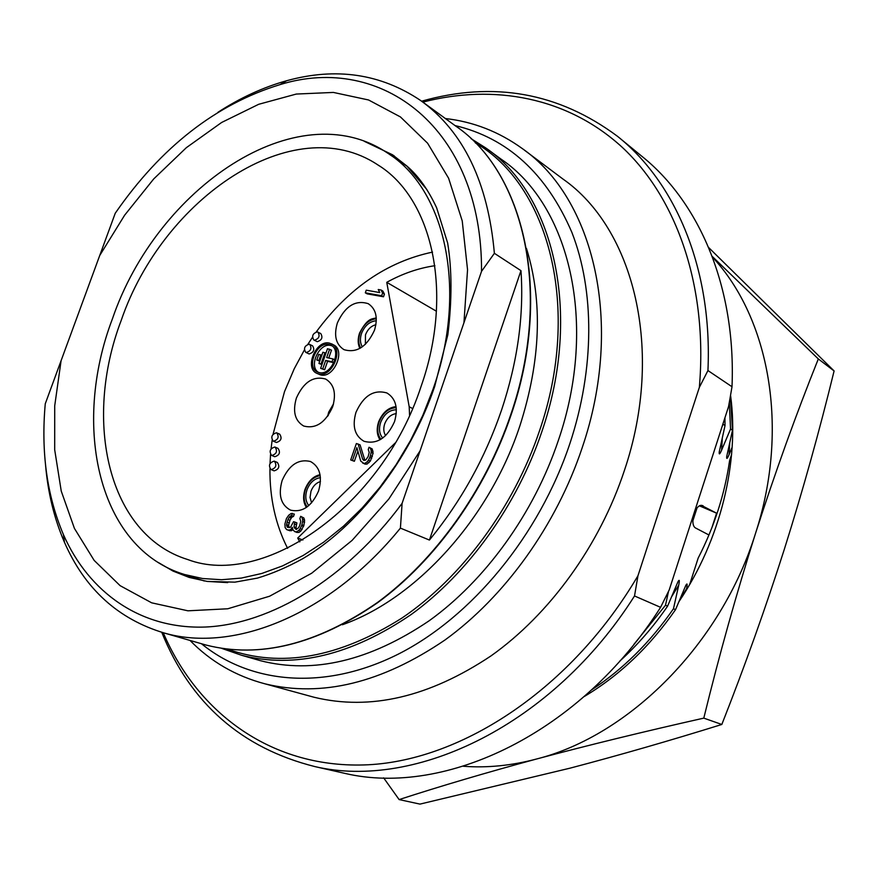 <?xml version="1.0" encoding="UTF-8"?>
<svg xmlns="http://www.w3.org/2000/svg" width="878" height="878" viewBox="0 0 878 878"><rect width="100%" height="100%" fill="white"/><g stroke="black" fill="none" stroke-linecap="round" stroke-linejoin="round"><path stroke-width="1.32" d="M689.647 584.529L698.186 558.068C714.253 526.745 724.734 494.27 729.596 460.632L731.604 454.398M686.19 590.334L686.541 588.809C687.551 583.76 687.276 582.685 685.718 585.593L675.533 609.661L673.47 608.75L678.716 585.187C679.737 580.084 679.451 579.008 677.86 581.971L667.587 606.16L665.502 605.249L668.509 591.421M722.155 426.357L723.066 424.272L725.03 425.512L719.247 451.896C718.939 455.045 719.73 454.453 721.617 450.118L730.551 429.002L729.278 402.728M730.375 396.549L732.493 430.231L730.551 429.002M732.493 430.231L726.732 456.461C726.435 459.545 727.225 458.942 729.08 454.65L732.153 447.198M711.904 527.7L716.58 513.169L701.456 505.41M708.952 534.987L695.903 528.172C689.043 525.285 695.069 503.467 702.159 505.476L703.124 505.827M716.58 513.169L699.59 505.926M686.541 588.809L679.671 599.97M675.533 609.661C649.775 646.68 619.352 675.632 584.254 696.517M730.573 395.396C739.561 462.069 720.432 540.168 679.001 601.573M591.717 689.779C622.985 669.277 650.236 642.268 673.47 608.75M463.419 766.264C487.092 768.063 511.468 765.649 536.546 759.009C629.263 735.643 721.365 643.783 755.596 533.144C789.86 428.003 769.249 317.979 712.475 257.144M383.631 777.842L399.117 799.584L419.969 804.105L570.085 768.151C619.703 755.091 670.287 740.527 721.826 724.471C745.115 665.337 765.978 606.819 784.438 548.926C802.81 490.572 819.372 431.241 834.1 370.944L818.318 358.937L712.168 256.343M834.1 370.944L708.656 247.541M721.826 724.471L703.794 718.127C719.312 654.736 736.587 593.067 755.596 533.144C774.956 473.001 795.863 414.932 818.318 358.937M399.117 799.584C440.46 786.139 486.269 772.618 536.546 759.009C587.415 745.389 643.157 731.758 703.794 718.127M667.587 606.16C653.419 626.771 637.472 645.1 619.747 661.145M633.872 644.419L665.502 605.249M724.932 417.796L725.03 425.512M637.966 575.727L699.349 387.363L707.942 370.549L732.011 386.748L728.597 406.448L669.212 589.95L660.585 607.335L634.52 595.964L637.966 575.727C572.05 687.946 463.046 759.92 368.244 764.771C273.08 769.424 197.923 713.869 163.264 632.764M707.942 370.549C712.563 268.986 675.621 182.492 617.475 136.299C558.671 92.552 493.381 80.853 421.594 101.2M699.349 387.363C708.052 286.502 676.631 198 622.315 147.383C567.528 97.063 493.645 83.717 422.856 102.122M308.518 695.738L314.104 697.264C370.286 710.862 429.276 697.066 491.054 655.866C549.727 614.249 599.564 545.622 624.412 470.454C664.986 350.333 633.784 228.401 562.908 179.002L524.539 150.248M634.52 595.964C552.92 724.921 415.777 790.189 314.961 766.604C241.615 748.166 190.548 703.41 161.761 632.336M660.585 607.335C580.665 733.284 445.42 796.862 345.23 773.463L337.821 771.784M732.011 386.748C736.115 287.172 699.272 201.929 641.5 155.999L619.901 138.285M314.104 697.264L265.09 683.863C321.776 697.571 381.71 682.963 444.883 640.062C504.894 596.722 556.268 525.461 582.213 447.681C624.587 323.345 593.704 198.198 522.223 148.514C498.956 131.711 473.341 121.724 445.376 118.53M265.09 683.863C235.754 676.104 210.731 661.639 190.01 640.435M455.002 125.554C507.649 138.055 546.621 173.701 571.918 232.483C594.56 290.607 594.801 368.244 569.965 443.346C539.213 535.646 471.618 617.113 398.14 654.209C324.454 691.151 250.559 683.863 201.468 643.739M433.095 389.075L422.878 415.239L410.476 440.58L396.088 464.714L379.933 487.257L362.285 507.868L343.408 526.262L323.62 542.198L303.217 555.456L282.518 565.915L261.831 573.455L241.428 578.064L221.596 579.732L202.588 578.525L184.632 574.53C98.325 548.684 71.403 426.203 112.472 318.692C157.074 187.782 297.082 92.157 387.341 152.926C444.937 188.54 468.358 288.928 433.095 389.075M364.271 141.303L392.367 154.704L406.854 166.019L426.862 189.527M227.698 582.608L207.164 581.412L189.121 577.406L173.032 571.084L158.238 562.458M429.419 540.058C461.016 501.547 485.073 458.184 501.59 409.982C517.603 361.736 524.056 315.301 520.972 270.665L429.419 540.058L400.412 528.117L402.102 503.357L481.528 271.357C482.362 127.65 381.195 53.196 280.071 84.606C215.878 104.306 160.948 147.175 115.259 213.222L45.261 403.77C40.904 452.214 46.962 495.84 63.435 534.636L64.456 542.308C54.238 518.711 47.928 492.876 45.524 464.791M481.528 271.357L494.38 253.314C488.069 182.339 463.452 131.382 420.551 100.443C380.646 73.686 336 67.112 286.645 80.732C263.17 87.295 240.287 97.809 217.985 112.263M520.972 270.665L494.38 253.314M402.102 503.357C346.536 578.69 270.545 624.203 205.518 627.024C140.381 629.493 88.876 592.288 63.435 534.636M400.412 528.117C329.93 614.852 233.965 653.067 164.46 633.082C118.223 619.242 84.881 588.984 64.456 542.308M487.707 149.392L501.316 159.313C569.306 205.178 598.511 323.258 558.375 440.383C533.879 513.421 485.523 580.303 429.122 620.801C369.726 660.914 313.501 674.216 260.459 660.706L255.355 659.235M273.08 434.16L284.516 391.61L294.229 368.793L304.326 350.081M307.904 344.253L312.425 337.371M316.278 331.884C348.39 288.302 387.143 261.71 432.547 252.107M421.078 386.43C454.299 292.352 432.195 197.802 377.573 164.724C293.482 108.96 162.858 198.022 121.142 320.591C82.839 421.111 108.016 534.976 187.727 559.538C263.576 588.381 381.875 506.924 421.078 386.43M272.136 440.207L271.061 448.856M270.545 454.552L270.051 463.518M269.93 468.753C269.689 498.265 275.593 524.803 287.622 548.355M296.38 398.074C292.484 411.562 294.931 420.891 303.744 426.049C315.839 429.101 325.475 422.68 332.663 406.766C336.45 393.476 334.123 384.235 325.65 379.044C313.402 375.685 303.645 382.029 296.38 398.074M337.382 322.884C333.651 335.528 335.857 344.45 343.978 349.653C356.622 353.351 366.795 346.865 374.5 330.183C378.133 317.748 376.047 308.913 368.255 303.689C355.458 299.672 345.164 306.071 337.382 322.884M355.963 412.353C352.034 426.181 354.712 435.828 364.008 441.283C376.903 444.674 387.077 438.111 394.54 421.605C398.36 408.007 395.813 398.469 386.924 392.971C373.841 389.217 363.514 395.682 355.963 412.353M282.123 480.529C289.005 464.978 298.454 458.645 310.483 461.51C319.855 466.756 322.555 476.556 318.582 490.912C311.789 506.31 302.46 512.73 290.607 510.173C280.861 504.971 278.041 495.093 282.123 480.529M409.565 415.25L409.203 406.799L386.759 282.332L436.421 311.24M395.188 442.984L297.708 538.06L299.793 541.858M434.895 265.705C418.51 268.097 402.475 273.64 386.759 282.332M313.852 340.016L317.254 341.674C321.886 340.181 323.049 337.47 320.744 333.552L317.331 331.873C312.7 333.388 311.536 336.109 313.852 340.016L314.401 340.214C319.043 338.71 320.207 335.989 317.902 332.071M305.753 352.352L309.122 353.966C313.753 352.462 314.906 349.751 312.579 345.822L309.188 344.187C304.545 345.712 303.404 348.434 305.753 352.352L306.257 352.528C310.9 351.024 312.052 348.303 309.725 344.374M274.232 456.494L274.781 456.725C279.555 455.21 280.642 452.422 278.03 448.384L277.755 448.285M273.64 470.641L274.134 470.849C278.941 469.335 280.016 466.536 277.36 462.465L277.108 462.377M275.813 442.216L276.427 442.479C281.169 440.965 282.255 438.199 279.698 434.182L279.38 434.072M365.314 292.813L367.169 293.867L383.499 296.786L384.421 294.141L382.885 291.057L381.041 290.003L378.253 289.51L379.768 292.583L366.236 290.179L365.314 292.813L381.645 295.732L382.567 293.076L381.041 290.003M364.875 460.368L360.079 444.861L356.38 443.533L350.695 459.962L354.383 461.279L357.895 451.16M354.383 461.279L352.451 460.423L356.885 447.637L360.737 461.115L364.688 464.012L366.993 464.122L370.406 461.005L373.106 453.191L372.217 448.965L369.034 447.264L368.233 449.558L369.232 452.313L368.167 456.549L365.819 459.94L363.711 460.39L362.603 459.095L358.147 443.983M289.114 527.678L288.566 525.329L289.959 520.259L291.737 517.307L293.548 516.363L294.339 514.113L291.189 513.476L288.719 515.232L286.447 518.536L284.889 524.056L285.13 527.623L286.678 529.61L290.014 530.784L292.989 529.961M292.857 530.158L290.859 529.401L292.33 527.338L292.714 529.467L294.613 531.563L298.794 532.496L300.792 531.102L303.876 525.505L304.589 520.193L303.854 517.965L300.671 516.33L299.881 518.602L300.792 521.389L299.716 525.582L298.575 527.755L296.084 529.5L293.998 526.844L294.909 522.103L293.548 521.697L290.486 527.272L287.468 527.349L286.568 524.572L287.973 519.491L289.751 516.538L291.573 515.595L292.363 513.334M296.731 529.214L295.985 527.612L296.885 522.871L294.909 522.103M316.87 373.348L320.569 374.906C333.859 378.802 346.086 350.168 333.431 344.813L329.469 343.111C316.047 339.49 304.095 368.145 316.87 373.348L318.659 373.973C331.95 377.858 344.198 349.192 331.544 343.825M297.708 538.06L302.91 540.025M274.814 447.023C270.04 448.559 268.964 451.347 271.576 455.386L271.84 455.473C276.614 453.948 277.7 451.16 275.088 447.111L274.814 447.023M274.156 461.137C269.348 462.684 268.284 465.483 270.951 469.543L271.181 469.62C275.988 468.095 277.064 465.296 274.408 461.224L274.156 461.137M276.449 432.777C271.708 434.325 270.622 437.101 273.201 441.107L273.486 441.206C278.238 439.691 279.325 436.915 276.768 432.887L276.449 432.777M383.499 296.786L381.645 295.732M384.421 294.141L382.567 293.076M364.524 459.962L362.603 459.095M372.217 448.965L369.034 447.264M373.018 451.171L371.109 450.293L370.307 448.087M373.106 453.191L371.185 452.313L371.109 450.293M372.36 456.505L370.439 455.627L371.185 452.313M371.723 458.338L369.803 457.471L370.439 455.627M370.406 461.005L368.486 460.138L369.803 457.471M369.056 462.651L367.136 461.795L368.486 460.138M366.993 464.122L365.061 463.255L367.136 461.795M365.402 464.199L363.47 463.343L365.061 463.255M362.757 463.145L363.47 463.343M350.695 459.962L352.451 460.423M293.548 516.363L291.573 515.595M292.725 516.615L290.739 515.836M291.737 517.307L289.751 516.538M291.079 518.108L289.092 517.34M289.959 520.259L287.973 519.491M289.016 522.97L287.029 522.201M288.566 525.329L286.568 524.572M288.577 526.339L286.59 525.571M288.939 527.448L286.952 526.69M296.259 524.682L294.273 523.914M295.985 527.612L293.998 526.844M296.347 528.721L294.36 527.963M303.854 517.965L300.671 516.33M304.589 520.193L302.614 519.425L301.878 517.197M304.644 522.212L302.658 521.444L302.614 519.425M303.876 525.505L301.889 524.737L302.658 521.444M303.558 526.416L301.571 525.648L301.889 524.737M302.109 529.489L300.122 528.732L301.571 525.648M300.792 531.102L298.805 530.334L300.122 528.732M298.794 532.496L296.808 531.739L298.805 530.334M297.28 532.529L295.293 531.772L296.808 531.739M294.613 531.563L295.293 531.772M291.518 530.751L289.531 529.994L290.859 529.401M290.014 530.784L288.028 530.027L289.531 529.994M286.678 529.61L288.028 530.027M319.142 372.557L317.518 371.998C305.906 367.256 316.782 341.213 328.976 344.505L330.852 345.164C342.354 350.026 331.236 376.091 319.142 372.557M332.74 346.141L330.874 345.493C319.34 342.321 308.233 366.291 318.418 372.36M328.745 358.026L331.511 350.135L327.505 348.709L320.624 368.343L322.731 368.815L325.683 360.386L332.038 361.758L333.025 358.948L326.671 357.576L329.623 349.159M320.624 368.343L324.64 369.77L327.582 361.341L333.892 362.713L332.038 361.758M334.134 362.164L334.924 359.914L333.025 358.948M321.809 355.305L318.747 354.372L316.782 359.958L319.757 361.143M325.947 353.175L322.874 352.243L318.944 363.448L321.93 364.633M327.582 361.341L325.683 360.386M324.64 369.77L322.731 368.815M319.844 360.902L318.879 360.419L320.843 354.822M316.782 359.958L318.879 360.419M322.017 364.392L321.052 363.909L324.981 352.693M318.944 363.448L321.052 363.909M362.34 346.843C360.09 343.166 359.815 338.699 361.516 333.453C364.754 325.606 369.693 321.37 376.322 320.755M365.391 344.33L365.467 334.858C367.673 329.294 371.153 325.914 375.916 324.706M382.72 438.056C379.34 434.072 378.648 428.87 380.635 422.461C384.092 414.131 389.327 409.905 396.373 409.796M385.64 435.62C383.554 432.382 383.236 428.475 384.696 423.887C387.154 417.752 391.017 414.317 396.274 413.593M308.804 505.596C305.577 501.525 304.962 496.289 306.971 489.88C309.89 482.582 314.379 478.51 320.437 477.676M311.602 502.853L310.044 497.508L310.977 491.274C312.985 486.072 316.146 482.845 320.459 481.572M696.978 508.121L692.83 520.928M678.716 585.187L671.703 596.601M729.717 442.951L729.08 454.65M722.276 438.166L721.617 450.118M420.09 450.809L388.844 498.989L352.089 540.398L311.679 573.224L269.59 596.228L227.764 608.772L187.947 610.814L151.664 602.824L120.099 585.648L94.165 560.416L74.432 528.424L61.24 491.065L54.688 449.755L54.71 405.856L61.087 360.693M463.946 322.709L467.546 269.755L462.234 220.916L448.592 178.201L427.586 143.191L400.445 116.939L368.562 99.971L333.388 92.431L296.303 94.056L258.659 104.306L221.64 122.47L186.356 147.669L153.727 178.925L124.621 215.22L99.741 255.476M422.823 102.1L455.55 125.949C524.045 172 552.734 293.351 510.689 414.855C485.018 490.604 435.093 560.241 377.364 602.56C316.607 644.485 259.504 658.643 206.067 645.056L200.919 643.574M342.42 624.741C416.106 598.84 489.364 518.744 519.875 425.874C540.749 360.693 542.955 301.56 526.482 248.463M475.294 142.829C548.487 184.94 581.971 307.607 539.542 430.703C513.641 507.671 461.587 577.768 401.872 618.101C338.875 657.798 280.784 668.158 227.589 649.171M221.629 648.348L241.615 655.284C294.799 668.827 351.332 655.229 411.211 614.49C468.073 573.356 516.988 505.53 541.891 431.548C582.674 312.908 553.634 193.687 485.457 147.745L470.981 138.625M412.561 408.479L409.203 406.799M360.649 347.962C358.334 343.803 358.114 338.875 359.98 333.146C363.514 324.487 368.958 319.68 376.311 318.736M380.931 439.263C377.507 434.709 376.871 428.98 379.044 422.077C382.753 412.989 388.471 408.182 396.197 407.644M307.19 506.88C303.832 502.238 303.25 496.432 305.456 489.452C308.639 481.44 313.545 476.831 320.207 475.624M328.251 415.437L329.118 412.254L333.278 404.835M345.23 773.463L314.961 766.604M204.322 580.984L184.632 574.53M392.367 154.704L394.376 156.054M406.854 166.019C418.312 175.809 428.244 189.747 436.64 207.801L447.637 242.965C452.016 269.502 452.093 300.089 447.846 334.737L434.687 386.485C409.741 460.072 357.225 526.822 302.581 558.781C287.095 567.298 272.037 573.74 257.397 578.108L234.898 582.158L207.164 581.412M510.996 415.162C485.347 490.835 435.455 560.362 377.727 602.637C316.969 644.54 259.756 658.676 206.067 645.056L164.46 633.082M280.071 84.606L286.645 80.732M455.55 125.949C524.364 172.318 552.997 293.724 511.018 415.096M260.459 660.706L241.615 655.284M379.494 165.997L377.573 164.724M274.529 456.637L271.576 455.386M278.03 448.384L275.088 447.111M273.903 470.773L270.951 469.543M277.36 462.465L274.408 461.224M276.131 442.38L273.201 441.107M279.698 434.182L276.768 432.887M407.129 166.271L389.349 154.287M359.87 348.412C357.741 344.165 357.631 339.062 359.519 333.124C367.937 317.046 372.294 319.351 376.256 317.825M380.031 439.801C376.86 435.093 376.377 429.166 378.55 422.011C382.501 412.627 388.328 407.48 396.055 406.602M306.411 507.429C303.25 502.633 302.789 496.608 305.017 489.353C308.397 481.056 313.402 476.172 320.042 474.691M327.615 416.326L328.679 412.188L333.552 403.781"/></g></svg>
